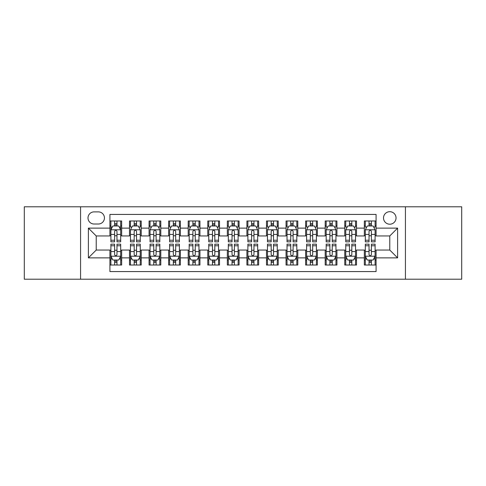 <?xml version="1.0" encoding="UTF-8"?>
<svg xmlns="http://www.w3.org/2000/svg" width="486" height="486" viewBox="0 0 486 486"><rect width="100%" height="100%" fill="white"/><g stroke="black" fill="none" stroke-linecap="round" stroke-linejoin="round"><path stroke-width="0.73" d="M389.778 211.689A6.263 6.263 0 0 0 383.515 217.953A6.263 6.263 0 0 0 389.778 224.21A6.263 6.263 0 0 0 396.041 217.953A6.263 6.263 0 0 0 389.778 211.689M405.433 279.207L461.7 279.207L461.7 206.793L405.433 206.793L405.433 279.207L80.567 279.207L80.567 206.793L24.3 206.793L24.3 279.207L80.567 279.207M376.079 220.984L364.336 220.984L364.336 228.128L356.511 228.128L356.511 235.953L364.336 235.953L364.336 228.128M356.511 228.128L356.511 220.984L344.768 220.984L344.768 228.128L336.938 228.128L336.938 235.953L344.768 235.953L344.768 228.128M336.938 228.128L336.938 220.984L325.195 220.984L325.195 228.128L317.37 228.128L317.37 235.953L325.195 235.953L325.195 228.128M317.37 228.128L317.37 220.984L305.627 220.984L305.627 228.128L297.797 228.128L297.797 235.953L305.627 235.953L305.627 228.128M297.797 228.128L297.797 220.984L286.054 220.984L286.054 228.128L278.229 228.128L278.229 235.953L286.054 235.953L286.054 228.128M278.229 228.128L278.229 220.984L266.486 220.984L266.486 228.128L258.655 228.128L258.655 235.953L266.486 235.953L266.486 228.128M258.655 228.128L258.655 220.984L246.912 220.984L246.912 228.128L239.088 228.128L239.088 235.953L246.912 235.953L246.912 228.128M239.088 228.128L239.088 220.984L227.345 220.984L227.345 228.128L219.514 228.128L219.514 235.953L227.345 235.953L227.345 228.128M219.514 228.128L219.514 220.984L207.771 220.984L207.771 228.128L199.946 228.128L199.946 235.953L207.771 235.953L207.771 228.128M199.946 228.128L199.946 220.984L188.204 220.984L188.204 228.128L180.373 228.128L180.373 235.953L188.204 235.953L188.204 228.128M180.373 228.128L180.373 220.984L168.63 220.984L168.63 228.128L160.805 228.128L160.805 235.953L168.63 235.953L168.63 228.128M160.805 228.128L160.805 220.984L149.062 220.984L149.062 228.128L141.232 228.128L141.232 235.953L149.062 235.953L149.062 228.128M141.232 228.128L141.232 220.984L129.489 220.984L129.489 235.953L121.664 235.953L121.664 220.984L109.921 220.984M109.921 265.016L121.664 265.016L121.664 250.047L129.489 250.047L129.489 265.016L141.232 265.016L141.232 250.047L149.062 250.047L149.062 257.872L141.232 257.872M149.062 257.872L149.062 265.016L160.805 265.016L160.805 250.047L168.63 250.047L168.63 257.872L160.805 257.872M168.63 257.872L168.63 265.016L180.373 265.016L180.373 250.047L188.204 250.047L188.204 257.872L180.373 257.872M188.204 257.872L188.204 265.016L199.946 265.016L199.946 250.047L207.771 250.047L207.771 257.872L199.946 257.872M207.771 257.872L207.771 265.016L219.514 265.016L219.514 250.047L227.345 250.047L227.345 257.872L219.514 257.872M227.345 257.872L227.345 265.016L239.088 265.016L239.088 250.047L246.912 250.047L246.912 257.872L239.088 257.872M246.912 257.872L246.912 265.016L258.655 265.016L258.655 250.047L266.486 250.047L266.486 257.872L258.655 257.872M266.486 257.872L266.486 265.016L278.229 265.016L278.229 250.047L286.054 250.047L286.054 257.872L278.229 257.872M286.054 257.872L286.054 265.016L297.797 265.016L297.797 250.047L305.627 250.047L305.627 257.872L297.797 257.872M305.627 257.872L305.627 265.016L317.37 265.016L317.37 250.047L325.195 250.047L325.195 257.872L317.37 257.872M325.195 257.872L325.195 265.016L336.938 265.016L336.938 250.047L344.768 250.047L344.768 257.872L336.938 257.872M344.768 257.872L344.768 265.016L356.511 265.016L356.511 250.047L364.336 250.047L364.336 257.872L356.511 257.872M94.071 224.016L98.372 224.016A6.069 6.069 0 0 0 104.441 217.953A6.069 6.069 0 0 0 98.372 211.884L94.071 211.884A6.069 6.069 0 0 0 88.002 217.953A6.069 6.069 0 0 0 94.071 224.016M405.433 206.793L80.567 206.793M376.079 228.128L376.079 214.429L109.921 214.429L109.921 235.953L96.222 235.953L96.222 250.047L109.921 250.047L109.921 271.571L376.079 271.571L376.079 250.047L389.778 250.047L389.778 235.953L376.079 235.953L376.079 228.128L397.609 228.128L397.609 257.872L376.079 257.872M109.921 257.872L88.391 257.872L88.391 228.128L109.921 228.128M364.336 257.872L364.336 265.016L376.079 265.016M109.921 225.875L110.899 225.875M114.617 225.875L116.968 225.875M120.686 225.875L121.664 225.875M109.921 235.759L110.899 235.759M114.617 235.759L116.968 235.759M120.686 235.759L121.664 235.759M109.921 250.241L110.899 250.241M114.617 250.241L116.968 250.241M120.686 250.241L121.664 250.241M109.921 260.125L110.899 260.125M114.617 260.125L116.968 260.125M120.686 260.125L121.664 260.125M129.489 235.759L130.473 235.759M134.191 235.759L136.536 235.759M140.254 235.759L141.232 235.759M129.489 225.875L130.473 225.875M134.191 225.875L136.536 225.875M140.254 225.875L141.232 225.875M129.489 250.241L130.473 250.241M134.191 250.241L136.536 250.241M140.254 250.241L141.232 250.241M129.489 260.125L130.473 260.125M134.191 260.125L136.536 260.125M140.254 260.125L141.232 260.125M149.062 250.241L150.04 250.241M153.758 250.241L156.109 250.241M159.827 250.241L160.805 250.241M149.062 260.125L150.04 260.125M153.758 260.125L156.109 260.125M159.827 260.125L160.805 260.125M149.062 225.875L150.04 225.875M153.758 225.875L156.109 225.875M159.827 225.875L160.805 225.875M149.062 235.759L150.04 235.759M153.758 235.759L156.109 235.759M159.827 235.759L160.805 235.759M168.63 250.241L169.608 250.241M173.332 250.241L175.677 250.241M179.395 250.241L180.373 250.241M168.63 260.125L169.608 260.125M173.332 260.125L175.677 260.125M179.395 260.125L180.373 260.125M168.63 225.875L169.608 225.875M173.332 225.875L175.677 225.875M179.395 225.875L180.373 225.875M168.63 235.759L169.608 235.759M173.332 235.759L175.677 235.759M179.395 235.759L180.373 235.759M188.204 250.241L189.182 250.241M192.899 250.241L195.25 250.241M198.968 250.241L199.946 250.241M188.204 260.125L189.182 260.125M192.899 260.125L195.25 260.125M198.968 260.125L199.946 260.125M188.204 225.875L189.182 225.875M192.899 225.875L195.25 225.875M198.968 225.875L199.946 225.875M188.204 235.759L189.182 235.759M192.899 235.759L195.25 235.759M198.968 235.759L199.946 235.759M207.771 250.241L208.749 250.241M212.467 250.241L214.818 250.241M218.536 250.241L219.514 250.241M207.771 260.125L208.749 260.125M212.467 260.125L214.818 260.125M218.536 260.125L219.514 260.125M207.771 225.875L208.749 225.875M212.467 225.875L214.818 225.875M218.536 225.875L219.514 225.875M207.771 235.759L208.749 235.759M212.467 235.759L214.818 235.759M218.536 235.759L219.514 235.759M227.345 250.241L228.323 250.241M232.041 250.241L234.392 250.241M238.11 250.241L239.088 250.241M227.345 260.125L228.323 260.125M232.041 260.125L234.392 260.125M238.11 260.125L239.088 260.125M227.345 225.875L228.323 225.875M232.041 225.875L234.392 225.875M238.11 225.875L239.088 225.875M227.345 235.759L228.323 235.759M232.041 235.759L234.392 235.759M238.11 235.759L239.088 235.759M246.912 250.241L247.89 250.241M251.608 250.241L253.959 250.241M257.677 250.241L258.655 250.241M246.912 260.125L247.89 260.125M251.608 260.125L253.959 260.125M257.677 260.125L258.655 260.125M246.912 225.875L247.89 225.875M251.608 225.875L253.959 225.875M257.677 225.875L258.655 225.875M246.912 235.759L247.89 235.759M251.608 235.759L253.959 235.759M257.677 235.759L258.655 235.759M266.486 250.241L267.464 250.241M271.182 250.241L273.533 250.241M277.251 250.241L278.229 250.241M266.486 260.125L267.464 260.125M271.182 260.125L273.533 260.125M277.251 260.125L278.229 260.125M266.486 225.875L267.464 225.875M271.182 225.875L273.533 225.875M277.251 225.875L278.229 225.875M266.486 235.759L267.464 235.759M271.182 235.759L273.533 235.759M277.251 235.759L278.229 235.759M286.054 250.241L287.032 250.241M290.75 250.241L293.101 250.241M296.818 250.241L297.797 250.241M286.054 260.125L287.032 260.125M290.75 260.125L293.101 260.125M296.818 260.125L297.797 260.125M286.054 225.875L287.032 225.875M290.75 225.875L293.101 225.875M296.818 225.875L297.797 225.875M286.054 235.759L287.032 235.759M290.75 235.759L293.101 235.759M296.818 235.759L297.797 235.759M305.627 250.241L306.605 250.241M310.323 250.241L312.668 250.241M316.392 250.241L317.37 250.241M305.627 260.125L306.605 260.125M310.323 260.125L312.668 260.125M316.392 260.125L317.37 260.125M305.627 225.875L306.605 225.875M310.323 225.875L312.668 225.875M316.392 225.875L317.37 225.875M305.627 235.759L306.605 235.759M310.323 235.759L312.668 235.759M316.392 235.759L317.37 235.759M325.195 250.241L326.173 250.241M329.891 250.241L332.242 250.241M335.96 250.241L336.938 250.241M325.195 260.125L326.173 260.125M329.891 260.125L332.242 260.125M335.96 260.125L336.938 260.125M325.195 225.875L326.173 225.875M329.891 225.875L332.242 225.875M335.96 225.875L336.938 225.875M325.195 235.759L326.173 235.759M329.891 235.759L332.242 235.759M335.96 235.759L336.938 235.759M344.768 250.241L345.746 250.241M349.464 250.241L351.809 250.241M355.527 250.241L356.511 250.241M344.768 260.125L345.746 260.125M349.464 260.125L351.809 260.125M355.527 260.125L356.511 260.125M344.768 225.875L345.746 225.875M349.464 225.875L351.809 225.875M355.527 225.875L356.511 225.875M344.768 235.759L345.746 235.759M349.464 235.759L351.809 235.759M355.527 235.759L356.511 235.759M364.336 250.241L365.314 250.241M369.032 250.241L371.383 250.241M375.101 250.241L376.079 250.241M364.336 260.125L365.314 260.125M369.032 260.125L371.383 260.125M375.101 260.125L376.079 260.125M364.336 225.875L365.314 225.875M369.032 225.875L371.383 225.875M375.101 225.875L376.079 225.875M364.336 235.759L365.314 235.759M369.032 235.759L371.383 235.759M375.101 235.759L376.079 235.759M96.222 235.953L88.391 228.128M96.222 250.047L88.391 257.872M397.609 228.128L389.778 235.953M397.609 257.872L389.778 250.047M116.968 223.53L114.617 223.53M120.686 240.23L116.968 240.23L116.968 241.828L120.686 241.828L120.686 229.89L118.73 225.972L112.855 225.972L110.899 229.89L110.899 241.828L114.617 241.828L114.617 240.23L110.899 240.23M110.899 229.89L110.899 220.984M120.686 229.89L120.686 220.984M114.617 225.972L114.617 220.984M116.968 220.984L116.968 225.972M116.968 240.23L116.968 231.354C116.184 229.848 115.401 229.848 114.617 231.354L114.617 240.23M114.617 262.47L116.968 262.47M110.899 245.77L114.617 245.77L114.617 244.172L110.899 244.172L110.899 256.11L112.855 260.028L118.73 260.028L120.686 256.11L120.686 244.172L116.968 244.172L116.968 245.77L120.686 245.77M120.686 256.11L120.686 265.016M110.899 256.11L110.899 265.016M116.968 260.028L116.968 265.016M114.617 265.016L114.617 260.028M114.617 245.77L114.617 254.646C115.401 256.152 116.184 256.152 116.968 254.646L116.968 245.77M136.536 220.984L136.536 225.972L136.536 223.53L134.191 223.53M140.254 240.23L136.536 240.23L136.536 241.828L140.254 241.828L140.254 229.89L138.297 225.972L132.429 225.972L130.473 229.89L130.473 241.828L134.191 241.828L134.191 240.23L130.473 240.23M131.888 227.053L130.473 227.053L130.473 220.984M130.473 227.09L130.473 223.53M140.254 227.09L140.254 223.53M138.838 227.053L140.254 227.053L140.254 220.984M134.191 225.972L134.191 220.984M136.536 240.23L136.536 231.354C135.752 229.848 134.974 229.848 134.191 231.354L134.191 237.958M130.473 234.422L134.191 234.422L134.191 240.23M156.109 220.984L156.109 225.972L156.109 223.53L153.758 223.53M159.827 240.23L156.109 240.23L156.109 241.828L159.827 241.828L159.827 229.89L157.871 225.972L151.996 225.972L150.04 229.89L150.04 241.828L153.758 241.828L153.758 240.23L150.04 240.23M151.462 227.053L150.04 227.053L150.04 220.984M150.04 227.09L150.04 223.53M159.827 227.09L159.827 223.53M158.406 227.053L159.827 227.053L159.827 220.984M153.758 225.972L153.758 220.984M156.109 240.23L156.109 231.354C155.326 229.848 154.542 229.848 153.758 231.354L153.758 237.958M150.04 234.422L153.758 234.422L153.758 240.23M175.677 220.984L175.677 225.972L175.677 223.53L173.332 223.53M179.395 240.23L175.677 240.23L175.677 241.828L179.395 241.828L179.395 229.89L177.439 225.972L171.57 225.972L169.608 229.89L169.608 241.828L173.332 241.828L173.332 240.23L169.608 240.23M171.029 227.053L169.608 227.053L169.608 220.984M169.608 227.09L169.608 223.53M179.395 227.09L179.395 223.53M177.979 227.053L179.395 227.053L179.395 220.984M173.332 225.972L173.332 220.984M175.677 240.23L175.677 231.354C174.893 229.848 174.116 229.848 173.332 231.354L173.332 237.958M169.608 234.422L173.332 234.422L173.332 240.23M195.25 220.984L195.25 225.972L195.25 223.53L192.899 223.53M198.968 240.23L195.25 240.23L195.25 241.828L198.968 241.828L198.968 229.89L197.012 225.972L191.138 225.972L189.182 229.89L189.182 241.828L192.899 241.828L192.899 240.23L189.182 240.23M190.597 227.053L189.182 227.053L189.182 220.984M189.182 227.09L189.182 223.53M198.968 227.09L198.968 223.53M197.547 227.053L198.968 227.053L198.968 220.984M192.899 225.972L192.899 220.984M195.25 240.23L195.25 231.354C194.467 229.848 193.683 229.848 192.899 231.354L192.899 237.958M189.182 234.422L192.899 234.422L192.899 240.23M134.191 262.47L136.536 262.47M130.473 245.77L134.191 245.77L134.191 244.172L130.473 244.172L130.473 256.11L132.429 260.028L138.297 260.028L140.254 256.11L140.254 244.172L136.536 244.172L136.536 245.77L140.254 245.77M140.254 256.11L140.254 265.016M130.473 256.11L130.473 265.016M136.536 260.028L136.536 265.016M134.191 265.016L134.191 260.028M134.191 245.77L134.191 254.646C134.968 256.152 135.752 256.152 136.536 254.646L136.536 245.77M153.758 262.47L156.109 262.47M150.04 245.77L153.758 245.77L153.758 244.172L150.04 244.172L150.04 256.11L151.996 260.028L157.871 260.028L159.827 256.11L159.827 244.172L156.109 244.172L156.109 245.77L159.827 245.77M159.827 256.11L159.827 265.016M150.04 256.11L150.04 265.016M156.109 260.028L156.109 265.016M153.758 265.016L153.758 260.028M153.758 245.77L153.758 254.646C154.542 256.152 155.326 256.152 156.109 254.646L156.109 245.77M173.332 262.47L175.677 262.47M169.608 245.77L173.332 245.77L173.332 244.172L169.608 244.172L169.608 256.11L171.57 260.028L177.439 260.028L179.395 256.11L179.395 244.172L175.677 244.172L175.677 245.77L179.395 245.77M179.395 256.11L179.395 265.016M169.608 256.11L169.608 265.016M175.677 260.028L175.677 265.016M173.332 265.016L173.332 260.028M173.332 245.77L173.332 254.646C174.11 256.152 174.893 256.152 175.677 254.646L175.677 245.77M192.899 262.47L195.25 262.47M189.182 245.77L192.899 245.77L192.899 244.172L189.182 244.172L189.182 256.11L191.138 260.028L197.012 260.028L198.968 256.11L198.968 244.172L195.25 244.172L195.25 245.77L198.968 245.77M198.968 256.11L198.968 265.016M189.182 256.11L189.182 265.016M195.25 260.028L195.25 265.016M192.899 265.016L192.899 260.028M192.899 245.77L192.899 254.646C193.683 256.152 194.467 256.152 195.25 254.646L195.25 245.77M214.818 220.984L214.818 225.972L214.818 223.53L212.467 223.53M218.536 240.23L214.818 240.23L214.818 241.828L218.536 241.828L218.536 229.89L216.58 225.972L210.711 225.972L208.749 229.89L208.749 241.828L212.467 241.828L212.467 240.23L208.749 240.23M210.171 227.053L208.749 227.053L208.749 220.984M208.749 227.09L208.749 223.53M218.536 227.09L218.536 223.53M217.12 227.053L218.536 227.053L218.536 220.984M212.467 225.972L212.467 220.984M214.818 240.23L214.818 231.354C214.034 229.848 213.257 229.848 212.467 231.354L212.467 237.958M208.749 234.422L212.467 234.422L212.467 240.23M212.467 262.47L214.818 262.47M208.749 245.77L212.467 245.77L212.467 244.172L208.749 244.172L208.749 256.11L210.711 260.028L216.58 260.028L218.536 256.11L218.536 244.172L214.818 244.172L214.818 245.77L218.536 245.77M218.536 256.11L218.536 265.016M208.749 256.11L208.749 265.016M214.818 260.028L214.818 265.016M212.467 265.016L212.467 260.028M212.467 245.77L212.467 254.646C213.251 256.152 214.034 256.152 214.818 254.646L214.818 245.77M234.392 220.984L234.392 225.972L234.392 223.53L232.041 223.53M238.11 240.23L234.392 240.23L234.392 241.828L238.11 241.828L238.11 229.89L236.147 225.972L230.279 225.972L228.323 229.89L228.323 241.828L232.041 241.828L232.041 240.23L228.323 240.23M229.738 227.053L228.323 227.053L228.323 220.984M228.323 227.09L228.323 223.53M238.11 227.09L238.11 223.53M236.688 227.053L238.11 227.053L238.11 220.984M232.041 225.972L232.041 220.984M234.392 240.23L234.392 231.354C233.608 229.848 232.824 229.848 232.041 231.354L232.041 237.958M228.323 234.422L232.041 234.422L232.041 240.23M232.041 262.47L234.392 262.47M228.323 245.77L232.041 245.77L232.041 244.172L228.323 244.172L228.323 256.11L230.279 260.028L236.147 260.028L238.11 256.11L238.11 244.172L234.392 244.172L234.392 245.77L238.11 245.77M238.11 256.11L238.11 265.016M228.323 256.11L228.323 265.016M234.392 260.028L234.392 265.016M232.041 265.016L232.041 260.028M232.041 245.77L232.041 254.646C232.824 256.152 233.608 256.152 234.392 254.646L234.392 245.77M253.959 220.984L253.959 225.972L253.959 223.53L251.608 223.53M257.677 240.23L253.959 240.23L253.959 241.828L257.677 241.828L257.677 229.89L255.721 225.972L249.853 225.972L247.89 229.89L247.89 241.828L251.608 241.828L251.608 240.23L247.89 240.23M249.312 227.053L247.89 227.053L247.89 220.984M247.89 227.09L247.89 223.53M257.677 227.09L257.677 223.53M256.262 227.053L257.677 227.053L257.677 220.984M251.608 225.972L251.608 220.984M253.959 240.23L253.959 231.354C253.176 229.848 252.392 229.848 251.608 231.354L251.608 237.958M247.89 234.422L251.608 234.422L251.608 240.23M251.608 262.47L253.959 262.47M247.89 245.77L251.608 245.77L251.608 244.172L247.89 244.172L247.89 256.11L249.853 260.028L255.721 260.028L257.677 256.11L257.677 244.172L253.959 244.172L253.959 245.77L257.677 245.77M257.677 256.11L257.677 265.016M247.89 256.11L247.89 265.016M253.959 260.028L253.959 265.016M251.608 265.016L251.608 260.028M251.608 245.77L251.608 254.646C252.392 256.152 253.176 256.152 253.959 254.646L253.959 245.77M273.533 220.984L273.533 225.972L273.533 223.53L271.182 223.53M277.251 240.23L273.533 240.23L273.533 241.828L277.251 241.828L277.251 229.89L275.289 225.972L269.42 225.972L267.464 229.89L267.464 241.828L271.182 241.828L271.182 240.23L267.464 240.23M268.88 227.053L267.464 227.053L267.464 220.984M267.464 227.09L267.464 223.53M277.251 227.09L277.251 223.53M275.829 227.053L277.251 227.053L277.251 220.984M271.182 225.972L271.182 220.984M273.533 240.23L273.533 231.354C272.749 229.848 271.966 229.848 271.182 231.354L271.182 237.958M267.464 234.422L271.182 234.422L271.182 240.23M271.182 262.47L273.533 262.47M267.464 245.77L271.182 245.77L271.182 244.172L267.464 244.172L267.464 256.11L269.42 260.028L275.289 260.028L277.251 256.11L277.251 244.172L273.533 244.172L273.533 245.77L277.251 245.77M277.251 256.11L277.251 265.016M267.464 256.11L267.464 265.016M273.533 260.028L273.533 265.016M271.182 265.016L271.182 260.028M271.182 245.77L271.182 254.646C271.966 256.152 272.743 256.152 273.533 254.646L273.533 245.77M293.101 220.984L293.101 225.972L293.101 223.53L290.75 223.53M296.818 240.23L293.101 240.23L293.101 241.828L296.818 241.828L296.818 229.89L294.862 225.972L288.988 225.972L287.032 229.89L287.032 241.828L290.75 241.828L290.75 240.23L287.032 240.23M288.453 227.053L287.032 227.053L287.032 220.984M287.032 227.09L287.032 223.53M296.818 227.09L296.818 223.53M295.403 227.053L296.818 227.053L296.818 220.984M290.75 225.972L290.75 220.984M293.101 240.23L293.101 231.354C292.317 229.848 291.533 229.848 290.75 231.354L290.75 237.958M287.032 234.422L290.75 234.422L290.75 240.23M290.75 262.47L293.101 262.47M287.032 245.77L290.75 245.77L290.75 244.172L287.032 244.172L287.032 256.11L288.988 260.028L294.862 260.028L296.818 256.11L296.818 244.172L293.101 244.172L293.101 245.77L296.818 245.77M296.818 256.11L296.818 265.016M287.032 256.11L287.032 265.016M293.101 260.028L293.101 265.016M290.75 265.016L290.75 260.028M290.75 245.77L290.75 254.646C291.533 256.152 292.317 256.152 293.101 254.646L293.101 245.77M312.668 220.984L312.668 225.972L312.668 223.53L310.323 223.53M316.392 240.23L312.668 240.23L312.668 241.828L316.392 241.828L316.392 229.89L314.43 225.972L308.561 225.972L306.605 229.89L306.605 241.828L310.323 241.828L310.323 240.23L306.605 240.23M308.021 227.053L306.605 227.053L306.605 220.984M306.605 227.09L306.605 223.53M316.392 227.09L316.392 223.53M314.971 227.053L316.392 227.053L316.392 220.984M310.323 225.972L310.323 220.984M312.668 240.23L312.668 231.354C311.891 229.848 311.107 229.848 310.323 231.354L310.323 237.958M306.605 234.422L310.323 234.422L310.323 240.23M310.323 262.47L312.668 262.47M306.605 245.77L310.323 245.77L310.323 244.172L306.605 244.172L306.605 256.11L308.561 260.028L314.43 260.028L316.392 256.11L316.392 244.172L312.668 244.172L312.668 245.77L316.392 245.77M316.392 256.11L316.392 265.016M306.605 256.11L306.605 265.016M312.668 260.028L312.668 265.016M310.323 265.016L310.323 260.028M310.323 245.77L310.323 254.646C311.107 256.152 311.884 256.152 312.668 254.646L312.668 245.77M332.242 220.984L332.242 225.972L332.242 223.53L329.891 223.53M335.96 240.23L332.242 240.23L332.242 241.828L335.96 241.828L335.96 229.89L334.003 225.972L328.129 225.972L326.173 229.89L326.173 241.828L329.891 241.828L329.891 240.23L326.173 240.23M327.594 227.053L326.173 227.053L326.173 220.984M326.173 227.09L326.173 223.53M335.96 227.09L335.96 223.53M334.538 227.053L335.96 227.053L335.96 220.984M329.891 225.972L329.891 220.984M332.242 240.23L332.242 231.354C331.458 229.848 330.674 229.848 329.891 231.354L329.891 237.958M326.173 234.422L329.891 234.422L329.891 240.23M329.891 262.47L332.242 262.47M326.173 245.77L329.891 245.77L329.891 244.172L326.173 244.172L326.173 256.11L328.129 260.028L334.003 260.028L335.96 256.11L335.96 244.172L332.242 244.172L332.242 245.77L335.96 245.77M335.96 256.11L335.96 265.016M326.173 256.11L326.173 265.016M332.242 260.028L332.242 265.016M329.891 265.016L329.891 260.028M329.891 245.77L329.891 254.646C330.674 256.152 331.458 256.152 332.242 254.646L332.242 245.77M351.809 220.984L351.809 225.972L351.809 223.53L349.464 223.53M355.527 240.23L351.809 240.23L351.809 241.828L355.527 241.828L355.527 229.89L353.571 225.972L347.703 225.972L345.746 229.89L345.746 241.828L349.464 241.828L349.464 240.23L345.746 240.23M347.162 227.053L345.746 227.053L345.746 220.984M345.746 227.09L345.746 223.53M355.527 227.09L355.527 223.53M354.112 227.053L355.527 227.053L355.527 220.984M349.464 225.972L349.464 220.984M351.809 240.23L351.809 231.354C351.032 229.848 350.248 229.848 349.464 231.354L349.464 237.958M345.746 234.422L349.464 234.422L349.464 240.23M349.464 262.47L351.809 262.47M345.746 245.77L349.464 245.77L349.464 244.172L345.746 244.172L345.746 256.11L347.703 260.028L353.571 260.028L355.527 256.11L355.527 244.172L351.809 244.172L351.809 245.77L355.527 245.77M355.527 256.11L355.527 265.016M345.746 256.11L345.746 265.016M351.809 260.028L351.809 265.016M349.464 265.016L349.464 260.028M349.464 245.77L349.464 254.646C350.248 256.152 351.026 256.152 351.809 254.646L351.809 245.77M371.383 220.984L371.383 225.972L371.383 223.53L369.032 223.53M375.101 240.23L371.383 240.23L371.383 241.828L375.101 241.828L375.101 229.89L373.145 225.972L367.27 225.972L365.314 229.89L365.314 241.828L369.032 241.828L369.032 240.23L365.314 240.23M366.736 227.053L365.314 227.053L365.314 220.984M365.314 227.09L365.314 223.53M375.101 227.09L375.101 223.53M373.679 227.053L375.101 227.053L375.101 220.984M369.032 225.972L369.032 220.984M371.383 240.23L371.383 231.354C370.599 229.848 369.816 229.848 369.032 231.354L369.032 237.958M365.314 234.422L369.032 234.422L369.032 240.23M369.032 262.47L371.383 262.47M365.314 245.77L369.032 245.77L369.032 244.172L365.314 244.172L365.314 256.11L367.27 260.028L373.145 260.028L375.101 256.11L375.101 244.172L371.383 244.172L371.383 245.77L375.101 245.77M375.101 256.11L375.101 265.016M365.314 256.11L365.314 265.016M371.383 260.028L371.383 265.016M369.032 265.016L369.032 260.028M369.032 245.77L369.032 254.646C369.816 256.152 370.599 256.152 371.383 254.646L371.383 245.77M129.489 257.872L121.664 257.872M129.489 228.128L121.664 228.128M120.637 229.793L110.948 229.793M110.899 227.053L112.321 227.053M119.264 227.053L120.686 227.053M114.617 234.422L110.899 234.422M120.686 234.422L116.968 234.422M116.968 224.775L114.617 224.775M110.948 256.207L120.637 256.207M120.686 258.947L119.264 258.947M112.321 258.947L110.899 258.947M116.968 251.578L120.686 251.578M110.899 251.578L114.617 251.578M114.617 261.225L116.968 261.225M140.205 229.793L130.521 229.793M140.254 234.422L136.536 234.422M136.536 224.775L134.191 224.775M159.779 229.793L150.089 229.793M159.827 234.422L156.109 234.422M156.109 224.775L153.758 224.775M179.346 229.793L169.663 229.793M179.395 234.422L175.677 234.422M175.677 224.775L173.332 224.775M198.92 229.793L189.23 229.793M198.968 234.422L195.25 234.422M195.25 224.775L192.899 224.775M130.521 256.207L140.205 256.207M140.254 258.947L138.838 258.947M131.888 258.947L130.473 258.947M136.536 251.578L140.254 251.578M130.473 251.578L134.191 251.578M134.191 261.225L136.536 261.225M150.089 256.207L159.779 256.207M159.827 258.947L158.406 258.947M151.462 258.947L150.04 258.947M156.109 251.578L159.827 251.578M150.04 251.578L153.758 251.578M153.758 261.225L156.109 261.225M169.663 256.207L179.346 256.207M179.395 258.947L177.979 258.947M171.029 258.947L169.608 258.947M175.677 251.578L179.395 251.578M169.608 251.578L173.332 251.578M173.332 261.225L175.677 261.225M189.23 256.207L198.92 256.207M198.968 258.947L197.547 258.947M190.597 258.947L189.182 258.947M195.25 251.578L198.968 251.578M189.182 251.578L192.899 251.578M192.899 261.225L195.25 261.225M218.487 229.793L208.798 229.793M218.536 234.422L214.818 234.422M214.818 224.775L212.467 224.775M208.798 256.207L218.487 256.207M218.536 258.947L217.12 258.947M210.171 258.947L208.749 258.947M214.818 251.578L218.536 251.578M208.749 251.578L212.467 251.578M212.467 261.225L214.818 261.225M238.061 229.793L228.371 229.793M238.11 234.422L234.392 234.422M234.392 224.775L232.041 224.775M228.371 256.207L238.061 256.207M238.11 258.947L236.688 258.947M229.738 258.947L228.323 258.947M234.392 251.578L238.11 251.578M228.323 251.578L232.041 251.578M232.041 261.225L234.392 261.225M257.629 229.793L247.939 229.793M257.677 234.422L253.959 234.422M253.959 224.775L251.608 224.775M247.939 256.207L257.629 256.207M257.677 258.947L256.262 258.947M249.312 258.947L247.89 258.947M253.959 251.578L257.677 251.578M247.89 251.578L251.608 251.578M251.608 261.225L253.959 261.225M277.202 229.793L267.513 229.793M277.251 234.422L273.533 234.422M273.533 224.775L271.182 224.775M267.513 256.207L277.202 256.207M277.251 258.947L275.829 258.947M268.88 258.947L267.464 258.947M273.533 251.578L277.251 251.578M267.464 251.578L271.182 251.578M271.182 261.225L273.533 261.225M296.77 229.793L287.08 229.793M296.818 234.422L293.101 234.422M293.101 224.775L290.75 224.775M287.08 256.207L296.77 256.207M296.818 258.947L295.403 258.947M288.453 258.947L287.032 258.947M293.101 251.578L296.818 251.578M287.032 251.578L290.75 251.578M290.75 261.225L293.101 261.225M316.337 229.793L306.654 229.793M316.392 234.422L312.668 234.422M312.668 224.775L310.323 224.775M306.654 256.207L316.337 256.207M316.392 258.947L314.971 258.947M308.021 258.947L306.605 258.947M312.668 251.578L316.392 251.578M306.605 251.578L310.323 251.578M310.323 261.225L312.668 261.225M335.911 229.793L326.221 229.793M335.96 234.422L332.242 234.422M332.242 224.775L329.891 224.775M326.221 256.207L335.911 256.207M335.96 258.947L334.538 258.947M327.594 258.947L326.173 258.947M332.242 251.578L335.96 251.578M326.173 251.578L329.891 251.578M329.891 261.225L332.242 261.225M355.479 229.793L345.795 229.793M355.527 234.422L351.809 234.422M351.809 224.775L349.464 224.775M345.795 256.207L355.479 256.207M355.527 258.947L354.112 258.947M347.162 258.947L345.746 258.947M351.809 251.578L355.527 251.578M345.746 251.578L349.464 251.578M349.464 261.225L351.809 261.225M375.052 229.793L365.363 229.793M375.101 234.422L371.383 234.422M371.383 224.775L369.032 224.775M365.363 256.207L375.052 256.207M375.101 258.947L373.679 258.947M366.736 258.947L365.314 258.947M371.383 251.578L375.101 251.578M365.314 251.578L369.032 251.578M369.032 261.225L371.383 261.225"/></g></svg>
